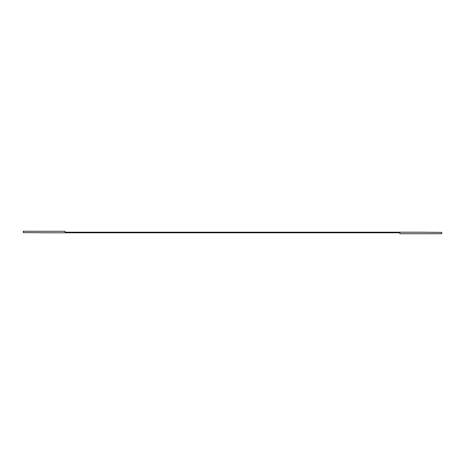 <?xml version="1.0" encoding="UTF-8"?>
<svg xmlns="http://www.w3.org/2000/svg" width="465" height="465" viewBox="0 0 465 465"><rect width="100%" height="100%" fill="white"/><g stroke="black" fill="none" stroke-linecap="round" stroke-linejoin="round"><path stroke-width="0.7" d="M441.75 233.732L441.75 232.39L420.825 232.209L65.1 232.209L65.1 231.268L23.25 231.268L23.25 232.599L44.175 232.791L399.9 232.791L399.9 233.732L441.75 233.732"/></g></svg>
